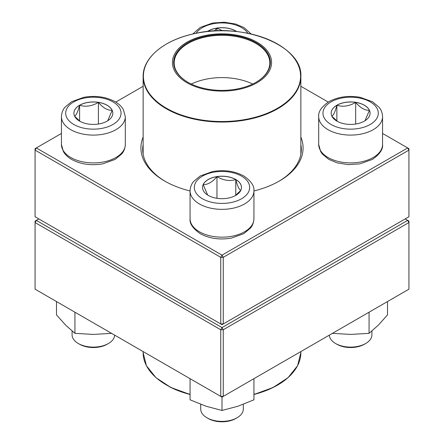 <?xml version="1.0" encoding="UTF-8"?>
<svg xmlns="http://www.w3.org/2000/svg" width="444" height="444" viewBox="0 0 444 444"><rect width="100%" height="100%" fill="white"/><g stroke="black" fill="none" stroke-linecap="round" stroke-linejoin="round"><path stroke-width="0.67" d="M223.254 323.954L408.93 216.755L408.93 150.116L223.254 257.315L223.254 323.954L222 324.675L220.746 323.954L220.746 257.315L35.07 150.116L35.07 216.755L220.746 323.954L223.254 323.954M300.866 137.068A81.08 46.814 180 0 1 279.337 181.047A81.08 46.814 180 0 1 253.935 190.97M190.065 190.97A81.08 46.814 180 0 1 164.663 181.047A81.08 46.814 180 0 1 143.135 137.068M61.433 133.45L36.325 147.941L222 255.145L407.675 147.941L382.567 133.45M328.238 102.081L300.866 86.275M143.135 86.275L115.762 102.081M143.135 144.555A79.31 45.788 0 0 0 142.691 149.389A79.31 45.788 0 0 0 165.301 181.407M278.699 181.407A79.31 45.788 0 0 0 301.31 149.389A79.31 45.788 0 0 0 300.866 144.555M35.07 148.668L35.07 150.116L36.325 147.941L35.07 148.668M220.746 257.315L223.254 257.315L222 255.145L220.746 257.315M408.93 150.116L408.93 148.668L407.675 147.941L408.93 150.116M207.265 31.574A19.464 11.239 180 0 1 235.764 30.963A19.464 11.239 180 0 1 236.735 31.574M214.269 30.986L216.961 28.133A19.464 11.239 0 0 0 207.392 31.557M234.51 31.346L235.764 31.041A19.464 11.239 0 0 0 216.961 28.133L222.616 30.769M236.608 31.557A19.464 11.239 0 0 0 235.764 31.041L235.881 31.48M235.764 31.041L235.764 31.469M216.961 28.133L216.961 30.858M79.609 105.228A19.464 11.239 180 0 1 100.816 102.797A19.464 11.239 180 0 1 112.832 113.176A19.464 11.239 180 0 1 93.368 124.414A19.464 11.239 180 0 1 73.909 113.176A19.464 11.239 180 0 1 79.609 105.228M72.078 331.035L72.078 334.82A21.29 12.293 0 0 0 78.316 343.512A21.29 12.293 0 0 0 108.425 343.512L108.425 343.512A21.29 12.293 0 0 0 114.652 335.131M108.425 343.512L107.171 344.233A19.514 11.267 180 0 1 79.57 344.233L78.316 343.512M112.832 113.214A19.464 11.239 0 0 0 112.171 110.34L107.714 120.768M80.148 121.423L74.648 116.245M74.57 116.156C76.24 115.335 77.916 111.716 79.609 105.3A19.464 11.239 0 0 0 73.909 113.214M98.407 102.392A19.464 11.239 0 0 0 79.609 105.3C85.831 107.115 92.097 106.144 98.407 102.392C102.997 107.814 107.581 110.462 112.171 110.34A19.464 11.239 0 0 0 98.407 102.392L98.407 124.031M79.609 105.3L79.609 121.023M208.236 195.388A19.464 11.239 180 0 1 202.536 187.44A19.464 11.239 180 0 1 222 176.201A19.464 11.239 180 0 1 241.464 187.44A19.464 11.239 180 0 1 229.448 197.824A19.464 11.239 180 0 1 208.236 195.388M200.71 404.312L200.71 409.085A21.29 12.293 0 0 0 206.943 417.776A21.29 12.293 0 0 0 237.057 417.776A21.29 12.293 0 0 0 243.29 409.085L243.29 404.312M206.943 417.776L208.197 418.498L206.943 417.776M237.057 417.776L235.803 418.498A19.514 11.267 180 0 1 208.197 418.498M241.464 187.479A19.464 11.239 0 0 0 235.764 179.565A19.464 11.239 0 0 0 216.961 176.657C223.188 180.397 229.454 181.363 235.764 179.565C237.429 185.936 239.111 189.555 240.798 190.421M240.72 190.509L235.22 195.687M207.648 195.033L203.202 184.604A19.464 11.239 0 0 0 202.536 187.479M216.961 176.657A19.464 11.239 0 0 0 203.202 184.604C207.792 184.721 212.376 182.073 216.961 176.657L216.961 198.296M235.764 179.565L235.764 195.288M364.391 121.123A19.464 11.239 180 0 1 343.184 123.56A19.464 11.239 180 0 1 331.169 113.176A19.464 11.239 180 0 1 350.632 101.937A19.464 11.239 180 0 1 370.091 113.176A19.464 11.239 180 0 1 364.391 121.123M329.348 335.131A21.29 12.293 0 0 0 335.575 343.512A21.29 12.293 0 0 0 365.684 343.512L365.684 343.512A21.29 12.293 0 0 0 371.922 334.82L371.922 331.035M364.43 344.233L365.684 343.512L364.43 344.233A19.514 11.267 180 0 1 336.829 344.233L335.575 343.512M331.829 116.156C333.5 115.335 335.181 111.716 336.868 105.3A19.464 11.239 0 0 0 331.169 113.214M355.666 102.392A19.464 11.239 0 0 0 336.868 105.3C343.095 107.115 349.361 106.144 355.666 102.392C360.256 107.809 364.84 110.456 369.43 110.34A19.464 11.239 0 0 0 355.666 102.392L355.666 124.031M370.091 113.214A19.464 11.239 0 0 0 369.43 110.34L364.974 120.768M337.412 121.423L331.907 116.245M336.868 105.3L336.868 121.023M236.891 35.165A49.589 28.632 180 0 1 255.516 83.572A49.589 28.632 180 0 1 173.593 68.681A49.589 28.632 180 0 1 236.891 35.165M236.519 35.847A48.346 27.911 180 0 1 256.188 82.212A48.346 27.911 180 0 1 187.812 82.212A48.346 27.911 180 0 1 180.664 47.996A48.346 27.911 180 0 1 236.519 35.847M188.001 82.318A47.813 27.606 180 0 1 174.187 62.909A47.813 27.606 180 0 1 236.358 36.575A47.813 27.606 180 0 1 269.813 62.909A47.813 27.606 180 0 1 255.999 82.318M191.309 84.038A47.813 27.606 180 0 1 236.358 78.877A47.813 27.606 180 0 1 252.692 84.038M38.833 218.925L36.325 220.374L222 327.572L407.675 220.374L408.93 221.101L408.93 222.549L223.254 329.748L223.254 396.387L408.93 289.188L408.93 222.549L407.675 220.374L405.167 218.925M35.07 222.549L35.07 289.188L220.746 396.387L220.746 329.748L35.07 222.549L36.325 220.374L35.07 221.101L35.07 222.549M222 327.572L220.746 329.748L223.254 329.748L222 327.572M223.254 396.387L220.746 396.387L222 397.108L223.254 396.387M253.935 378.671L253.935 399.816L237.967 406.221L222 410.461L206.033 406.221L190.065 399.816L190.065 378.671M222 397.108L222 410.461M369.069 312.199L369.069 333.344L350.632 334.426L332.195 333.344M387.507 301.554L387.507 314.907L378.288 325.208L369.069 333.344M111.805 333.344L93.368 334.426L74.931 333.344L65.712 325.208L56.493 314.907L56.493 301.554M74.931 312.199L74.931 333.344M247.919 33.306A27.678 15.978 0 0 0 222 22.933A27.678 15.978 0 0 0 196.082 33.306M112.943 124.475A27.678 15.978 0 0 0 100.533 97.741A27.678 15.978 0 0 0 66.633 117.31A27.678 15.978 0 0 0 112.943 124.475M125.302 144.467C124.992 150.283 122.339 153.186 121.728 153.946L115.174 159.39L102.875 163.819C91.103 165.823 80.619 164.324 71.423 159.313C67.877 157.237 65.196 154.662 63.387 151.582L61.433 144.467A31.935 18.437 0 0 0 81.147 161.499A31.935 18.437 0 0 0 115.951 157.503A31.935 18.437 0 0 0 125.302 144.467L125.302 116.65A31.935 18.437 180 0 1 115.951 129.692A31.935 18.437 180 0 1 81.147 133.688A31.935 18.437 180 0 1 61.433 116.65C61.744 110.839 64.402 107.931 65.013 107.176L71.562 101.726L83.866 97.303C95.638 95.294 106.122 96.798 115.312 101.809C118.864 103.885 121.545 106.46 123.354 109.54L125.302 116.65M241.569 176.14A27.678 15.978 0 0 0 195.266 183.305A27.678 15.978 0 0 0 229.165 202.875A27.678 15.978 0 0 0 241.569 176.14M253.935 218.731C253.624 224.547 250.965 227.45 250.355 228.21L243.806 233.655L231.507 238.084C219.869 240.071 209.468 238.617 200.299 233.716C192.885 228.571 189.471 223.576 190.065 218.731A31.935 18.437 0 0 0 199.417 231.768A31.935 18.437 0 0 0 234.221 235.764A31.935 18.437 0 0 0 253.935 218.731L253.935 190.914A31.935 18.437 180 0 1 222 209.357A31.935 18.437 180 0 1 190.065 190.914C190.376 185.104 193.035 182.195 193.645 181.441L200.194 175.991L212.493 171.567C224.131 169.575 234.532 171.029 243.701 175.929C251.093 181.047 254.506 186.042 253.935 190.914M331.058 101.876A27.678 15.978 0 0 0 343.467 128.61A27.678 15.978 0 0 0 377.367 109.041A27.678 15.978 0 0 0 331.058 101.876M382.567 144.467C383.139 149.339 379.725 154.334 372.333 159.452L359.868 163.869L348.24 164.652L336.941 162.809L328.704 159.324L322.305 153.985L320.651 151.587L318.698 144.467A31.935 18.437 0 0 0 338.411 161.499A31.935 18.437 0 0 0 373.215 157.503A31.935 18.437 0 0 0 382.567 144.467L382.567 116.65A31.935 18.437 180 0 1 350.632 135.093A31.935 18.437 180 0 1 318.698 116.65C318.126 111.777 321.534 106.782 328.932 101.665C338.095 96.764 348.496 95.31 360.134 97.303L372.438 101.726L378.987 107.176C379.598 107.931 382.256 110.839 382.567 116.65M300.866 154.229L300.866 76.523A78.865 45.532 180 0 1 198.313 119.952A78.865 45.532 180 0 1 143.135 76.523L143.135 154.229M198.396 119.43A78.599 45.377 0 0 0 296.969 89.777A78.599 45.377 0 0 0 245.604 32.867A78.599 45.377 0 0 0 147.031 62.521A78.599 45.377 0 0 0 198.396 119.43M190.065 394.483L170.907 387.512L155.944 377.661L146.415 365.717L143.135 352.636A78.865 45.532 0 0 0 169.042 386.38A78.865 45.532 0 0 0 190.065 394.272M253.935 394.272A78.865 45.532 0 0 0 300.866 352.636L300.866 351.576M293.873 371.384A78.599 45.377 180 0 1 253.935 394.477M190.065 394.477A78.599 45.377 180 0 1 169.22 386.641M192.813 34.01L200.194 27.461L212.493 23.038L224.27 22.2L235.736 24.054L243.945 27.545L251.187 34.01M61.433 144.467L61.433 116.65M190.065 218.731L190.065 190.914M318.698 144.467L318.698 116.65M300.866 76.523C302.852 45.732 243.601 21.978 194.888 33.55C164.474 39.732 142.724 57.631 143.135 76.523M143.135 352.636L143.135 351.576M300.866 352.636L297.585 365.717L288.056 377.661L273.093 387.512L253.935 394.483"/></g></svg>
